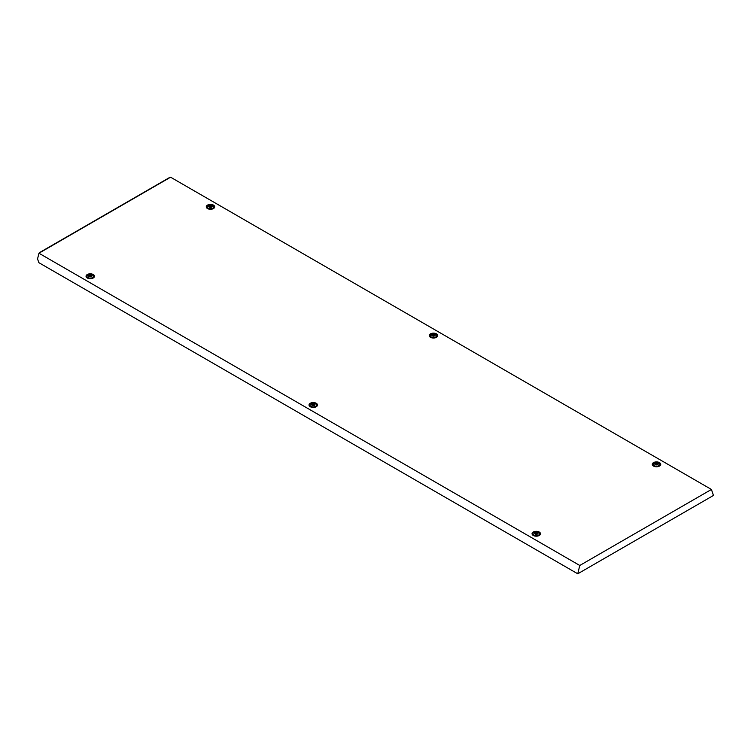 <?xml version="1.0" encoding="UTF-8"?>
<svg xmlns="http://www.w3.org/2000/svg" width="751" height="751" viewBox="0 0 751 751"><rect width="100%" height="100%" fill="white"/><g stroke="black" fill="none" stroke-linecap="round" stroke-linejoin="round"><path stroke-width="1.13" d="M656.102 463.029L655.013 463.677L655.37 464.418L656.9 464.747L657.989 464.099L656.102 463.029M657.613 463.517L655.125 463.818M657.745 463.17A1.755 1.014 180 0 1 657.745 464.606A1.755 1.014 180 0 1 655.257 464.606A1.755 1.014 180 0 1 655.257 463.17A1.755 1.014 180 0 1 657.745 463.17M658.824 462.991A3.295 1.896 180 0 1 659.791 464.334A3.295 1.896 180 0 1 657.763 466.089A3.295 1.896 180 0 1 654.177 465.686A3.295 1.896 180 0 1 653.21 464.334A3.295 1.896 180 0 1 655.238 462.578A3.295 1.896 180 0 1 658.824 462.991M659.791 464.334L659.791 465.686A3.295 1.896 180 0 1 659.772 465.873M653.229 465.873A3.295 1.896 180 0 1 653.21 465.686L653.21 464.334M657.876 464.184L657.623 463.667M310.285 406.723A4.215 2.431 180 0 1 309.309 405.85A4.215 2.431 180 0 1 310.989 402.949A4.215 2.431 180 0 1 316.246 403.278A4.215 2.431 180 0 1 317.222 405.85A4.215 2.431 180 0 1 310.285 406.723M309.863 406.441A3.408 1.971 180 0 1 309.975 405.831M430.511 337.312A4.215 2.431 180 0 1 429.544 336.439A4.215 2.431 180 0 1 431.215 333.538A4.215 2.431 180 0 1 436.481 333.866A4.215 2.431 180 0 1 437.448 336.439A4.215 2.431 180 0 1 430.511 337.312M430.088 337.021A3.408 1.971 180 0 1 430.201 336.42M207.511 208.562A4.215 2.431 180 0 1 206.534 207.68A4.215 2.431 180 0 1 208.215 204.788A4.215 2.431 180 0 1 213.472 205.117A4.215 2.431 180 0 1 214.448 207.68A4.215 2.431 180 0 1 207.511 208.562M207.088 208.271A3.408 1.971 180 0 1 207.201 207.67M87.276 277.973A4.215 2.431 180 0 1 86.309 277.1A4.215 2.431 180 0 1 87.989 274.199A4.215 2.431 180 0 1 93.246 274.528A4.215 2.431 180 0 1 94.222 277.1A4.215 2.431 180 0 1 87.276 277.973M86.853 277.692A3.408 1.971 180 0 1 86.975 277.081M533.285 535.472A4.215 2.431 180 0 1 532.318 534.599A4.215 2.431 180 0 1 533.999 531.699A4.215 2.431 180 0 1 539.256 532.027A4.215 2.431 180 0 1 540.222 534.599A4.215 2.431 180 0 1 533.285 535.472M532.863 535.191A3.408 1.971 180 0 1 532.985 534.581M653.52 466.061A4.215 2.431 180 0 1 652.544 465.188A4.215 2.431 180 0 1 654.224 462.287A4.215 2.431 180 0 1 659.481 462.616A4.215 2.431 180 0 1 660.458 465.188A4.215 2.431 180 0 1 653.52 466.061M653.098 465.78A3.408 1.971 180 0 1 653.21 465.169M39.775 252.73L38.939 253.218L579.772 565.465L711.432 489.455L170.599 177.208L169.754 177.687A0.854 0.488 60 0 0 169.332 177.649L39.352 252.693A0.854 0.488 60 0 1 39.775 252.73L169.754 177.687M579.772 565.465L577.754 573.792L38.855 262.672L37.55 258.945L38.939 253.218M577.754 573.792L713.45 495.453L711.432 489.455M659.791 465.169A3.408 1.971 180 0 1 659.904 465.78M539.565 534.581A3.408 1.971 180 0 1 539.678 535.191M93.556 277.081A3.408 1.971 180 0 1 93.668 277.692M213.782 207.67A3.408 1.971 180 0 1 213.894 208.271M436.791 336.42A3.408 1.971 180 0 1 436.904 337.021M316.556 405.831A3.408 1.971 180 0 1 316.669 406.441M535.876 532.45L534.787 533.088L535.144 533.83L536.674 534.158L537.763 533.52L535.876 532.45M537.387 532.928L534.9 533.229M537.509 532.59A1.755 1.014 180 0 1 537.509 534.017A1.755 1.014 180 0 1 535.031 534.017A1.755 1.014 180 0 1 535.031 532.59A1.755 1.014 180 0 1 537.509 532.59M538.598 532.412A3.295 1.896 180 0 1 539.565 533.754A3.295 1.896 180 0 1 537.528 535.51A3.295 1.896 180 0 1 533.942 535.097A3.295 1.896 180 0 1 532.985 533.754A3.295 1.896 180 0 1 535.012 531.999A3.295 1.896 180 0 1 538.598 532.412M539.565 533.754L539.565 535.097A3.295 1.896 180 0 1 539.547 535.285M532.994 535.285A3.295 1.896 180 0 1 532.985 535.097L532.985 533.754M537.65 533.604L537.397 533.079M89.867 274.95L88.778 275.589L89.134 276.33L90.664 276.659L91.753 276.011L89.867 274.95M91.378 275.429L88.89 275.73M91.5 275.082A1.755 1.014 180 0 1 91.5 276.518A1.755 1.014 180 0 1 89.022 276.518A1.755 1.014 180 0 1 89.022 275.082A1.755 1.014 180 0 1 91.5 275.082M92.589 274.904A3.295 1.896 180 0 1 93.556 276.246A3.295 1.896 180 0 1 91.519 278.001A3.295 1.896 180 0 1 87.933 277.598A3.295 1.896 180 0 1 86.975 276.246A3.295 1.896 180 0 1 89.003 274.49A3.295 1.896 180 0 1 92.589 274.904M93.556 276.246L93.556 277.598A3.295 1.896 180 0 1 93.537 277.786M86.985 277.786A3.295 1.896 180 0 1 86.975 277.598L86.975 276.246M91.641 276.096L91.387 275.579M210.092 205.53L209.003 206.178L209.36 206.919L210.89 207.248L211.979 206.6L210.092 205.53M211.604 206.018L209.116 206.318M211.735 205.671A1.755 1.014 180 0 1 211.735 207.107A1.755 1.014 180 0 1 209.247 207.107A1.755 1.014 180 0 1 209.247 205.671A1.755 1.014 180 0 1 211.735 205.671M212.815 205.492A3.295 1.896 180 0 1 213.782 206.835A3.295 1.896 180 0 1 211.754 208.59A3.295 1.896 180 0 1 208.168 208.177A3.295 1.896 180 0 1 207.201 206.835A3.295 1.896 180 0 1 209.229 205.079A3.295 1.896 180 0 1 212.815 205.492M213.782 206.835L213.782 208.177A3.295 1.896 180 0 1 213.763 208.374M207.22 208.374A3.295 1.896 180 0 1 207.201 208.177L207.201 206.835M211.866 206.685L211.613 206.168M433.102 334.279L432.013 334.927L432.36 335.669L433.89 335.997L434.979 335.35L433.102 334.279M434.613 334.768L432.125 335.068M434.735 334.42A1.755 1.014 180 0 1 434.735 335.857A1.755 1.014 180 0 1 432.257 335.857A1.755 1.014 180 0 1 432.257 334.42A1.755 1.014 180 0 1 434.735 334.42M435.824 334.242A3.295 1.896 180 0 1 436.791 335.584A3.295 1.896 180 0 1 434.754 337.34A3.295 1.896 180 0 1 431.168 336.927A3.295 1.896 180 0 1 430.201 335.584A3.295 1.896 180 0 1 432.238 333.829A3.295 1.896 180 0 1 435.824 334.242M436.791 335.584L436.791 336.927A3.295 1.896 180 0 1 436.772 337.124M430.22 337.124A3.295 1.896 180 0 1 430.201 336.927L430.201 335.584M434.867 335.434L434.622 334.918M312.867 403.7L311.778 404.338L312.134 405.08L313.665 405.409L314.753 404.761L312.867 403.7M314.387 404.179L311.89 404.479M314.509 403.841A1.755 1.014 180 0 1 314.509 405.268A1.755 1.014 180 0 1 312.022 405.268A1.755 1.014 180 0 1 312.022 403.841A1.755 1.014 180 0 1 314.509 403.841M315.598 403.653A3.295 1.896 180 0 1 316.556 405.005A3.295 1.896 180 0 1 314.528 406.76A3.295 1.896 180 0 1 310.942 406.347A3.295 1.896 180 0 1 309.975 405.005A3.295 1.896 180 0 1 312.012 403.249A3.295 1.896 180 0 1 315.598 403.653M316.556 405.005L316.556 406.347A3.295 1.896 180 0 1 316.537 406.535M309.994 406.535A3.295 1.896 180 0 1 309.975 406.347L309.975 405.005M314.641 404.845L314.397 404.329"/></g></svg>
